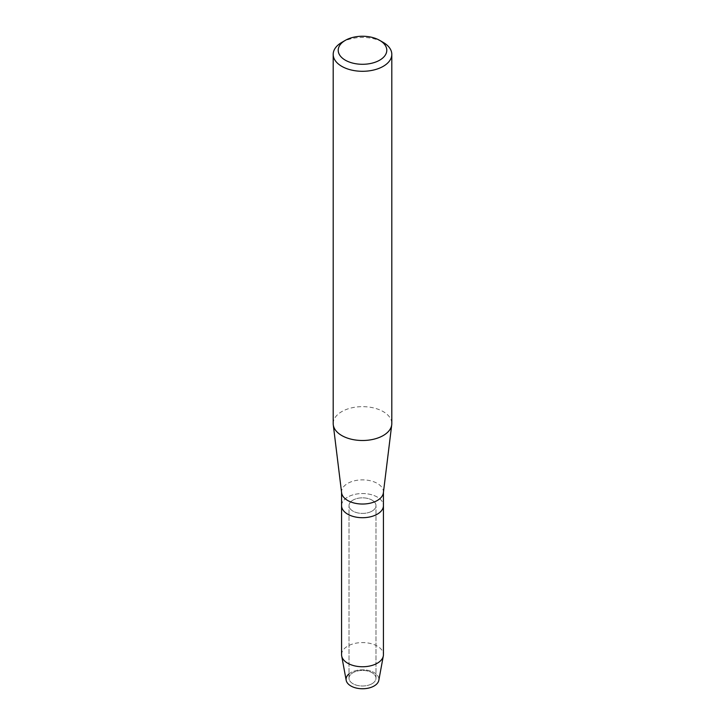 <?xml version="1.0" encoding="UTF-8"?>
<svg xmlns="http://www.w3.org/2000/svg" width="725" height="725" viewBox="0 0 725 725"><rect width="100%" height="100%" fill="white"/><g stroke="black" fill="none" stroke-linecap="round" stroke-linejoin="round"><path stroke-width="0.54" stroke-dasharray="3.62 2.72" d="M372.034 683.72A13.485 7.785 180 0 1 357.343 685.415A13.485 7.785 180 0 1 349.015 678.219A13.485 7.785 180 0 1 352.966 672.718A13.485 7.785 180 0 1 367.657 671.024A13.485 7.785 180 0 1 375.985 678.219A13.485 7.785 180 0 1 372.034 683.72A13.485 7.785 180 0 1 357.343 685.415A13.485 7.785 180 0 1 349.015 678.219A13.485 7.785 180 0 1 352.966 672.718A13.485 7.785 180 0 1 367.657 671.024A13.485 7.785 180 0 1 375.985 678.219A13.485 7.785 180 0 1 372.034 683.72M349.015 673.878A16.412 9.479 180 0 1 350.891 672.582A16.412 9.479 180 0 1 374.109 672.582A16.412 9.479 180 0 1 374.109 685.986M372.034 511.125A13.485 7.785 180 0 1 357.343 512.811A13.485 7.785 180 0 1 349.015 505.624A13.485 7.785 180 0 1 352.966 500.114A13.485 7.785 180 0 1 367.657 498.428A13.485 7.785 180 0 1 375.985 505.624A13.485 7.785 180 0 1 372.034 511.125A13.485 7.785 180 0 1 357.343 512.811A13.485 7.785 180 0 1 349.015 505.624A13.485 7.785 180 0 1 352.966 500.114A13.485 7.785 180 0 1 367.657 498.428A13.485 7.785 180 0 1 375.985 505.624A13.485 7.785 180 0 1 372.034 511.125M341.62 492.801A20.934 12.089 180 0 1 341.566 491.949A20.934 12.089 180 0 1 347.701 483.403A20.934 12.089 180 0 1 370.511 480.784A20.934 12.089 180 0 1 383.434 491.949A20.934 12.089 180 0 1 383.38 492.801M341.566 505.624A20.934 12.089 180 0 1 347.701 497.078A20.934 12.089 180 0 1 370.511 494.459A20.934 12.089 180 0 1 383.434 505.624A20.934 12.089 180 0 0 370.511 494.459A20.934 12.089 180 0 0 347.701 497.078A20.934 12.089 180 0 0 341.566 505.624M333.192 423.572A29.308 16.92 180 0 1 341.774 411.61A29.308 16.92 180 0 1 373.719 407.939A29.308 16.92 180 0 1 391.808 423.572M341.774 42.403A29.308 16.92 180 0 1 383.226 42.403M346.178 680.286A16.412 9.479 180 0 1 350.891 672.582A16.412 9.479 180 0 1 369.578 670.734A16.412 9.479 180 0 1 378.822 680.286M341.566 654.666A20.934 12.089 180 0 1 347.701 646.12A20.934 12.089 180 0 1 370.511 643.501A20.934 12.089 180 0 1 383.434 654.666M349.015 678.219L349.015 505.624L349.015 678.219M375.985 678.219L375.985 505.624L375.985 678.219"/><path stroke-width="1.09" d="M383.434 492.375L383.434 505.624A20.934 12.089 180 0 1 377.299 514.17A20.934 12.089 180 0 0 383.434 505.624L383.434 654.666A20.934 12.089 180 0 1 383.317 655.953L378.822 680.286A16.412 9.479 180 0 1 374.109 685.986A16.412 9.479 180 0 1 351.978 686.557A16.412 9.479 180 0 1 349.015 673.878M379.673 40.355L383.226 42.403A29.308 16.92 180 0 1 391.808 54.375L391.808 423.572A29.308 16.92 180 0 1 391.736 424.768L383.38 492.801A20.934 12.089 180 0 1 377.299 500.495A20.934 12.089 180 0 1 355.178 503.268A20.934 12.089 180 0 1 341.62 492.801L333.264 424.768A29.308 16.92 180 0 1 333.192 423.572L333.192 54.375A29.308 16.92 180 0 1 341.774 42.403L345.327 40.355A24.288 14.02 180 0 1 379.673 40.355A24.288 14.02 180 0 1 379.673 60.184A24.288 14.02 180 0 1 345.327 60.184A24.288 14.02 180 0 1 345.327 40.355L341.774 42.403M383.317 655.953A20.934 12.089 180 0 1 377.299 663.221A20.934 12.089 180 0 1 355.531 666.067A20.934 12.089 180 0 1 341.683 655.953A20.934 12.089 180 0 1 341.566 654.666L341.566 505.624A20.934 12.089 180 0 0 354.489 516.789A20.934 12.089 180 0 0 377.299 514.17A20.934 12.089 180 0 1 354.489 516.789A20.934 12.089 180 0 1 341.566 505.624L341.566 492.375M391.736 424.768A29.308 16.92 180 0 1 383.226 435.544A29.308 16.92 180 0 1 352.25 439.432A29.308 16.92 180 0 1 333.264 424.768M391.808 54.375A29.308 16.92 180 0 1 383.226 66.338A29.308 16.92 180 0 1 351.281 70.008A29.308 16.92 180 0 1 333.192 54.375M374.109 685.986A16.412 9.479 180 0 1 357.035 688.215A16.412 9.479 180 0 1 346.178 680.286L341.683 655.953"/></g></svg>
